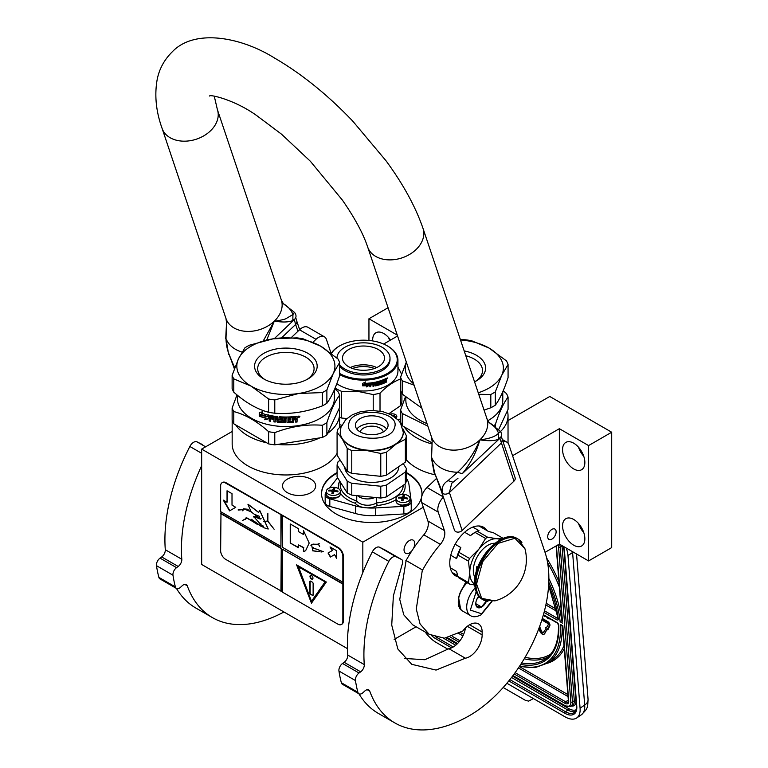 <?xml version="1.0" encoding="UTF-8"?>
<svg xmlns="http://www.w3.org/2000/svg" width="768" height="768" viewBox="0 0 768 768"><rect width="100%" height="100%" fill="white"/><g stroke="black" fill="none" stroke-linecap="round" stroke-linejoin="round"><path stroke-width="1.15" d="M327.581 433.373A53.712 31.008 -0 0 0 339.59 413.827A53.712 31.008 -0 0 0 338.918 408.941M337.085 453.312A53.712 31.008 180 0 1 323.866 465.878A53.712 31.008 180 0 1 265.325 472.608A53.712 31.008 180 0 1 232.166 443.952L232.166 420.326M500.496 431.578A53.712 31.008 -0 0 0 508.032 415.728A53.712 31.008 -0 0 0 507.36 410.842M404.15 426.806A53.712 31.008 -0 0 0 431.894 443.914M551.914 529.382A5.952 3.437 -60 0 1 554.899 529.085A5.952 3.437 -60 0 1 555.811 533.856A5.952 3.437 -60 0 1 551.914 539.107A5.952 3.437 -60 0 1 548.938 539.405A5.952 3.437 -60 0 1 548.026 534.634A5.952 3.437 -60 0 1 551.914 529.382M508.032 420.566L549.773 396.47L611.702 432.23L588.576 445.574L559.354 428.698L559.354 544.061L545.03 552.336M559.354 428.698L512.563 455.712M434.822 474.758A53.712 31.008 180 0 1 406.224 459.667M310.819 492.672A16.579 9.571 -0 0 0 315.667 485.904A16.579 9.571 -0 0 0 305.434 477.062A16.579 9.571 -0 0 0 287.366 479.136A16.579 9.571 -0 0 0 282.509 485.904A16.579 9.571 -0 0 0 292.742 494.746A16.579 9.571 -0 0 0 310.819 492.672M400.57 418.694A50.208 28.992 180 0 1 398.995 419.645A50.208 28.992 180 0 1 398.256 420.067M341.731 425.27A50.208 28.992 180 0 1 339.59 424.637M406.416 472.56A50.208 28.992 180 0 1 421.958 493.536A50.208 28.992 180 0 1 407.261 514.032A50.208 28.992 180 0 1 352.541 520.31A50.208 28.992 180 0 1 321.542 493.536A50.208 28.992 180 0 1 336.25 473.03A50.208 28.992 180 0 1 337.085 472.56M423.283 507.254L362.832 542.16L201.658 449.107L232.166 431.491M397.277 335.126L368.947 318.768L388.07 307.728M383.635 344.035L397.565 336M611.702 432.23L611.702 547.594L588.576 560.938L559.354 544.061M416.102 626.774L394.138 639.446M347.443 648.634L201.658 564.47L201.658 449.107M562.57 525.898A15.763 9.101 -120 0 0 569.453 541.766A15.763 9.101 -120 0 0 581.597 545.99A15.763 9.101 -120 0 0 584.861 538.771A15.763 9.101 -120 0 0 577.978 522.912A15.763 9.101 -120 0 0 565.834 518.688A15.763 9.101 -120 0 0 562.57 525.898M562.57 449.626A15.763 9.101 -120 0 0 569.453 465.494A15.763 9.101 -120 0 0 581.597 469.718A15.763 9.101 -120 0 0 584.861 462.499A15.763 9.101 -120 0 0 577.978 446.63A15.763 9.101 -120 0 0 565.834 442.406A15.763 9.101 -120 0 0 562.57 449.626M588.576 445.574L588.576 560.938M321.542 493.814A50.208 28.992 180 0 1 336.25 473.606A50.208 28.992 180 0 1 337.085 473.126M406.416 473.126A50.208 28.992 180 0 1 421.958 493.814M412.003 550.656A7.594 4.378 -60 0 1 409.402 552.931A7.594 4.378 -60 0 1 405.61 553.306A7.594 4.378 -60 0 1 404.448 547.229A7.594 4.378 -60 0 1 409.402 540.538A7.594 4.378 -60 0 1 413.194 540.163A7.594 4.378 -60 0 1 413.443 548.477M362.832 542.16L362.832 572.554M368.947 318.768L368.947 340.445M390.538 340.051A15.763 9.101 -120 0 0 375.926 332.765A15.763 9.101 -120 0 0 372.662 339.984A15.763 9.101 -120 0 0 372.691 340.925M235.709 424.906A53.712 31.008 -0 0 0 266.688 442.79M277.411 444.451A53.712 31.008 -0 0 0 319.738 437.904M583.776 532.598A15.763 9.101 60 0 1 578.515 523.498M583.776 456.326A15.763 9.101 60 0 1 578.515 447.226M395.962 417.926A4.435 2.563 -0 0 0 395.654 414.662A4.435 2.563 -0 0 0 390.048 414.23M389.789 340.483A15.763 9.101 60 0 1 388.608 337.574M395.626 417.648A3.274 1.891 -0 0 0 395.664 417.35A3.274 1.891 -0 0 0 392.4 415.469M572.515 551.664A23.357 12.259 55.8 0 1 572.592 552.47L567.994 555.6L580.08 708.182A23.357 12.259 -124.2 0 1 576.682 717.974L581.28 714.854A23.357 12.259 55.8 0 0 584.688 705.062L580.08 708.182M567.994 555.6A23.357 12.259 -124.2 0 0 566.227 548.035M425.222 632.035A23.357 12.259 -124.2 0 0 436.195 642.451L447.974 649.248M576.682 717.974A23.357 12.259 -124.2 0 1 565.008 716.813L506.88 683.261M503.194 687.514L525.638 700.474L528.72 701.098L533.386 698.563M562.042 625.277L560.342 624.461L562.819 625.718L568.714 701.146A5.837 3.062 55.8 0 1 564.941 703.306L514.157 673.978M548.794 582.163A94.003 49.334 -124.2 0 1 560.122 621.734L562.022 620.506M562.454 621.178L556.397 545.77M539.242 627.494L540.182 627.139L539.568 626.611M543.187 632.659A1.632 0.854 -124.2 0 1 541.613 631.286L539.798 627.398M544.147 634.099A3.312 1.738 -124.2 0 0 544.426 633.965A3.312 1.738 -124.2 0 0 544.685 633.696L546.845 629.549M547.853 629.837L549.754 625.862A2.822 1.478 -124.2 0 0 549.59 623.664A2.822 1.478 -124.2 0 0 547.766 621.562L543.312 618.989L542.813 619.325L542.918 620.63L547.373 623.203A1.142 0.605 55.8 0 1 548.112 624.058A1.142 0.605 55.8 0 1 548.179 624.941L546.23 627.965L545.693 627.341L546.259 629.376L547.853 629.837L547.306 629.213L549.264 626.198A2.822 1.478 -124.2 0 0 549.091 624A2.822 1.478 -124.2 0 0 547.277 621.898L542.813 619.325M546.566 627.446L545.693 627.341M542.89 619.267L542.333 618.394M546.528 616.8L547.373 618.019L549.11 619.018L549.59 618.566M543.907 615.283L544.704 616.474L545.213 616.042M546.058 628.646L543.12 632.774A1.632 0.854 55.8 0 1 542.986 632.918A1.632 0.854 55.8 0 1 541.114 631.622L539.222 627.552M547.142 629.894L546.653 630.23L545.568 628.982M538.771 628.752L540.144 631.69A3.312 1.738 -124.2 0 0 543.926 634.301A3.312 1.738 -124.2 0 0 544.195 634.022L546.653 630.23M547.805 628.877L547.306 629.213M542.832 619.594L542.102 619.142M541.814 620.045L542.525 619.805M549.11 619.018L549.053 618.259M544.704 616.474L544.8 615.802M548.621 618.01L546.989 617.069M467.002 582.624A17.75 10.243 120 0 0 464.342 585.562M462.48 588.221A17.75 10.243 120 0 0 458.477 598.838M467.146 582.701A18.682 10.79 120 0 0 458.285 602.227L458.285 601.555A17.75 10.243 120 0 0 458.285 601.834M458.285 602.227A18.682 10.79 120 0 0 462.154 610.781L470.573 615.638C472.934 617.338 476.438 617.069 481.085 614.832L492.01 601.45M476.17 591.725L470.352 610.099L481.565 613.757L491.501 601.507M478.714 596.256A8.17 4.723 120 0 0 475.786 603.744A8.17 4.723 120 0 0 481.565 607.085A8.17 4.723 120 0 0 486.451 601.152M475.805 603.264L476.554 606.538L481.507 606.979L486.461 600.816M481.507 606.979L475.843 603.715M478.33 596.765A7.008 4.042 120 0 1 476.784 599.424L479.04 596.63M465.84 581.952L461.894 589.651M458.707 598.147L460.704 609.629M466.339 582.24L463.843 586.579M458.294 601.488L461.146 609.888M414.086 385.181L402.221 380.774L402.221 394.07L421.776 408.067M475.296 381.466A28.195 16.282 180 0 0 482.515 370.589A28.195 16.282 180 0 0 474.259 359.078A28.195 16.282 -0 0 0 465.782 355.718M464.17 350.909A31.296 18.067 180 0 1 476.448 355.286A31.296 18.067 180 0 1 476.448 380.832A31.296 18.067 180 0 1 474.557 381.84M432 442.886L402.221 425.702L402.221 413.472L427.853 426.154M503.194 390.778L506.419 393.542A54.883 31.69 180 0 1 508.07 397.094L508.07 409.325L498.634 429.658M508.07 397.094C503.818 402.586 499.565 411.744 495.322 424.57L495.322 426.778M495.322 424.57A54.883 31.69 180 0 1 493.728 425.558M502.781 391.757L502.781 400.474A48.461 27.974 180 0 1 488.582 420.259A48.461 27.974 -0 0 1 487.834 420.691M405.446 396.816L400.57 409.91L400.57 422.141A54.883 31.69 -0 0 0 402.221 425.702M400.57 409.91A54.883 31.69 -0 0 0 402.221 413.472M405.859 397.162L405.859 400.474A48.461 27.974 -0 0 0 426.989 423.581M406.33 362.093L400.57 377.222L400.57 390.509A54.883 31.69 -0 0 0 402.221 394.07M460.349 339.552L465.418 339.782A54.883 31.69 180 0 1 471.581 340.733L489.005 348.038A49.046 28.31 180 0 1 501.696 375.389L495.322 391.882L495.322 405.168A54.883 31.69 180 0 1 493.133 406.512A54.883 31.69 -0 0 1 490.81 407.77L484.061 410.112M460.493 339.974A49.046 28.31 180 0 1 489.005 348.038L506.419 360.845A54.883 31.69 180 0 1 508.07 364.406L508.07 377.693C503.818 390.49 499.565 399.648 495.322 405.168M508.07 364.406L501.696 375.389A49.046 28.31 -0 0 1 478.234 392.784M478.742 394.301L490.81 394.483L490.81 407.77M490.81 394.483A54.883 31.69 -0 0 0 495.322 391.882M406.358 362.16A49.046 28.31 -0 0 0 413.654 383.885M400.57 377.222A54.883 31.69 -0 0 0 402.221 380.774M339.629 373.45A33.744 19.488 180 0 0 357.638 378.854A33.744 19.488 0 0 0 393.427 368.669A33.744 19.488 0 0 0 387.36 345.898A33.744 19.488 0 0 0 369.35 340.483A33.744 19.488 180 0 0 339.629 345.898L339.139 346.176A34.445 19.891 180 0 1 339.389 346.042M331.459 353.539A33.744 19.488 180 0 1 339.629 345.898M339.629 374.582A34.445 19.891 180 0 0 357.514 379.834A34.445 19.891 0 0 0 397.939 360.24A34.445 19.891 0 0 0 387.85 346.176A34.445 19.891 0 0 0 387.6 346.042M331.19 353.338A34.445 19.891 180 0 1 339.139 346.176M397.939 360.24L397.939 371.117A34.445 19.891 0 0 1 357.514 390.701A34.445 19.891 180 0 1 336.816 383.693M384.346 381.302L384.346 381.091A33.984 19.622 0 0 0 385.046 380.774L385.344 380.976A34.445 19.891 0 0 1 384.634 381.302L384.048 382.867A33.984 19.622 0 0 1 381.014 384.048L380.707 383.866M336.067 389.981L335.414 387.274M346.8 418.55L341.606 418.022L341.606 391.344A38.534 22.243 180 0 1 336.067 388.666M341.606 418.022A38.534 22.243 180 0 1 339.59 417.168M341.606 391.344L357.408 391.306L373.219 394.57A38.534 22.243 0 0 0 380.016 393.139C386.89 386.227 393.773 381.485 400.646 378.941M373.219 410.4L373.219 394.57M380.016 411.091L380.016 393.139M400.646 390.72L400.646 405.619L388.896 413.702M400.646 405.619A38.534 22.243 0 0 0 401.904 401.51L401.904 393.494M401.606 374.198L397.939 367.027M366.662 386.659L369.245 385.238L369.245 383.203M363.005 385.565A33.984 19.622 0 0 0 367.507 385.43L366.701 386.928L369.245 385.238M367.555 385.69A34.445 19.891 0 0 1 362.794 385.834L363.677 384.672A34.445 19.891 0 0 0 368.4 384.47L369.331 383.088L369.331 385.507M362.611 385.555L363.571 384.269L362.592 385.824L362.611 383.376L365.338 382.147L364.445 383.366L365.309 381.878M363.571 384.269A33.984 19.622 0 0 0 368.246 384.077L369.062 382.838M363.571 384.538A34.445 19.891 0 0 0 368.314 384.346L368.246 384.077M362.592 385.824L362.592 383.386M364.445 383.366A34.445 19.891 0 0 0 369.139 383.107L368.314 384.346M381.485 382.243L381.734 383.29L381.485 382.243A33.984 19.622 0 0 0 382.829 381.734L382.829 381.35M381.734 382.474A34.445 19.891 0 0 0 383.098 381.955L382.829 381.734M383.098 381.955L383.098 381.245A34.445 19.891 0 0 1 381.734 381.763L381.485 381.542A33.984 19.622 0 0 0 381.734 381.446M383.184 380.179A33.984 19.622 0 0 1 381.61 380.794L381.859 381.014A34.445 19.891 0 0 0 383.453 380.4L383.184 379.805M376.531 384.01A34.445 19.891 0 0 0 377.99 383.645L377.789 383.395A33.984 19.622 0 0 1 376.349 383.76L376.531 381.898A34.445 19.891 0 0 0 383.453 379.69L383.453 380.4M375.744 385.123L375.744 385.123A34.445 19.891 0 0 0 377.99 384.576L377.99 383.645M369.859 386.515A33.984 19.622 0 0 0 370.627 386.419L370.723 386.688A34.445 19.891 0 0 1 369.859 386.784L370.224 382.992A34.445 19.891 0 0 0 375.274 382.176L375.619 385.037L375.456 382.176M370.723 386.688L370.627 384.787A33.984 19.622 0 0 0 372.557 384.509L372.557 384.086M370.627 386.419L370.627 384.787M370.723 385.046A34.445 19.891 0 0 0 372.682 384.768L372.557 384.509M372.682 384.768L372.682 384.067A34.445 19.891 0 0 1 370.723 384.346L370.762 383.357A33.984 19.622 0 0 0 372.893 383.04L373.018 383.299A34.445 19.891 0 0 1 370.858 383.616L370.627 383.491M370.723 384.346L370.723 383.75M373.018 386.074A33.984 19.622 0 0 0 373.709 385.949L373.853 386.208A34.445 19.891 0 0 1 373.018 386.352L373.018 383.299M373.853 384.566L373.709 384.317A33.984 19.622 0 0 0 374.784 384.106L374.938 384.365A34.445 19.891 0 0 1 373.853 384.566L373.853 386.208M373.709 385.949L373.709 384.317M375.274 385.93A34.445 19.891 0 0 0 378.595 385.114L378.71 384.49L378.384 384.874A33.984 19.622 0 0 1 375.12 385.68L374.938 384.365M376.963 382.205L377.146 382.454A34.445 19.891 0 0 0 379.411 381.83L379.19 381.59A33.984 19.622 0 0 1 376.963 382.205L376.829 382.349M379.411 384.576A33.984 19.622 0 0 0 379.949 384.403L380.179 384.643A34.445 19.891 0 0 1 379.411 384.883L379.411 381.83M380.179 381.59L379.949 381.35A33.984 19.622 0 0 0 380.707 381.11L380.938 381.341A34.445 19.891 0 0 1 380.179 381.59L380.179 384.643M379.949 384.403L379.949 381.35M381.014 384.048L380.938 381.341M381.254 384.278A34.445 19.891 0 0 0 384.326 383.078M385.642 381.13L385.642 382.474A34.445 19.891 0 0 0 386.333 382.128L386.026 380.4M386.333 382.128L386.333 379.728L385.603 380.179M381.734 383.29L381.859 383.366A34.445 19.891 0 0 0 383.923 382.55L384.048 379.45A34.445 19.891 0 0 0 386.045 378.518L386.083 378.499M386.045 378.518L386.333 379.728M387.082 378.778L387.437 377.923L386.918 378.854M387.427 377.923L386.486 378.403M377.011 383.078L377.146 383.155A34.445 19.891 0 0 0 378.595 382.771L378.71 384.49M378.595 382.771L378.922 384.73M381.859 381.014L381.734 381.763M373.853 383.27L373.987 383.136A34.445 19.891 0 0 0 374.803 382.973L374.65 382.723A33.984 19.622 0 0 1 373.843 382.877L373.853 383.866L373.709 383.021M373.853 383.866A34.445 19.891 0 0 0 374.938 383.654L374.803 382.973M384.634 379.891L384.634 380.602A34.445 19.891 0 0 0 385.642 380.131L385.229 379.277A33.984 19.622 0 0 1 384.346 379.68L384.634 379.891A34.445 19.891 0 0 0 385.526 379.478L385.229 379.277M384.346 380.39L384.346 379.68M381.485 381.542L381.61 380.794M384.346 381.091L384.048 382.867M386.026 379.526L386.026 378.528M352.493 368.486A19.776 11.414 180 0 1 374.496 368.486M350.218 367.555A21.014 12.134 180 0 1 376.771 367.555M342.797 356.035A21.014 12.134 180 0 1 365.328 346.061A21.014 12.134 180 0 1 384.509 358.147A21.014 12.134 180 0 1 384.192 360.25A21.014 12.134 0 0 1 361.661 370.234A21.014 12.134 0 0 1 342.48 358.147A21.014 12.134 0 0 1 342.797 356.035M339.629 366.326A26.506 15.302 0 0 0 367.133 374.832A26.506 15.302 0 0 0 389.597 362.333A26.506 15.302 180 0 0 390 359.674L390 358.147A26.506 15.302 180 0 1 389.597 360.806A26.506 15.302 0 0 1 367.133 373.306A26.506 15.302 0 0 1 339.629 364.8M390 358.147A26.506 15.302 180 0 0 365.808 342.902A26.506 15.302 180 0 0 337.392 355.488A26.506 15.302 0 0 0 336.989 358.08M326.342 492.038L325.901 492.595A8.17 4.723 0 0 0 325.296 493.728A8.17 4.723 0 0 0 325.171 494.544A8.17 4.723 0 0 0 329.818 498.806L355.613 505.939A37.363 21.571 0 0 0 365.261 507.725A37.363 21.571 0 0 0 375.389 507.946L403.853 506.342A8.17 4.723 0 0 0 411.235 501.648A8.17 4.723 0 0 0 411.206 501.283L409.008 484.819A37.363 21.571 0 0 0 406.416 478.416M325.171 494.544L325.171 502.176A8.17 4.723 0 0 0 329.818 506.429L355.613 513.562A37.363 21.571 0 0 0 375.389 515.578L403.853 513.965A8.17 4.723 0 0 0 411.235 509.27L411.235 501.648M337.603 477.715L329.558 487.949M356.746 495.61L356.746 500.957L355.277 503.251A13.546 7.824 0 0 0 365.261 507.725A13.546 7.824 0 0 0 377.299 505.488L376.368 502.954L376.368 497.616M357.638 495.706A11.674 6.739 0 0 0 374.918 497.462M340.262 460.186L338.131 461.645A34.8 20.093 0 0 0 337.478 463.344A34.8 20.093 0 0 0 337.085 465.072L347.165 481.046L347.165 492.874A34.8 20.093 180 0 0 351.773 495.11L380.774 498.058A34.8 20.093 180 0 0 386.438 496.867L405.37 483.85A34.8 20.093 180 0 0 406.416 480.422L406.416 468.595L403.248 463.574M403.277 432.326A31.526 18.202 0 0 1 403.277 432.509A31.526 18.202 0 0 1 402.797 435.677A31.526 18.202 180 0 1 395.904 444.211A31.526 18.202 180 0 1 366.278 450.442A31.526 18.202 180 0 1 342.125 438.739L337.085 432.288A34.8 20.093 180 0 1 337.478 430.57A34.8 20.093 180 0 1 338.131 428.87L341.597 425.578M402.97 428.966L406.416 435.821A34.8 20.093 0 0 1 406.022 437.539A34.8 20.093 180 0 1 405.37 439.238L395.904 444.211L386.438 452.266A34.8 20.093 180 0 1 380.774 453.456L366.278 450.442L351.773 450.499A34.8 20.093 180 0 1 347.165 448.272L342.125 438.739A31.526 18.202 180 0 1 340.224 432.509A31.526 18.202 180 0 1 340.224 432.326M387.85 426.902A16.349 9.437 180 0 1 370.33 434.669A16.349 9.437 180 0 1 355.402 425.27A16.349 9.437 180 0 1 355.651 423.629A16.349 9.437 0 0 1 373.181 415.862A16.349 9.437 0 0 1 388.099 425.27A16.349 9.437 0 0 1 387.85 426.902M386.707 429.082A16.349 9.437 0 0 0 371.75 423.456A16.349 9.437 0 0 0 356.794 429.082M383.309 431.942A11.674 6.739 0 0 0 371.942 426.154A11.674 6.739 0 0 0 360.25 431.722A11.674 6.739 180 0 0 360.192 431.942M347.165 448.272L347.165 471.139L337.085 455.155L337.085 432.288M351.773 450.499L351.773 473.366A34.8 20.093 180 0 1 347.165 471.139M380.774 453.456L380.774 476.323L351.773 473.366M386.438 452.266L386.438 475.133A34.8 20.093 180 0 1 380.774 476.323M405.37 439.238L405.37 462.106L386.438 475.133M406.416 435.821L406.416 458.688A34.8 20.093 180 0 1 405.37 462.106M398.726 466.675L398.726 466.838A26.976 15.571 0 0 1 398.314 469.536A26.976 15.571 180 0 1 369.869 482.371A26.976 15.571 180 0 1 344.794 467.376M337.085 465.072L337.085 476.899L347.165 492.874M406.416 468.595A34.8 20.093 0 0 1 405.37 472.022L386.438 485.05A34.8 20.093 180 0 1 380.774 486.24L351.773 483.283A34.8 20.093 180 0 1 347.165 481.046M405.37 472.022L405.37 483.85M386.438 485.05L386.438 496.867M380.774 486.24L380.774 498.058M351.773 483.283L351.773 495.11M326.342 491.357A7.008 4.042 180 0 0 332.131 495.341A7.008 4.042 -0 0 0 340.349 491.357A7.008 4.042 -0 0 0 334.56 487.373A7.008 4.042 180 0 0 326.342 491.357L326.342 493.978A7.008 4.042 180 0 0 332.131 497.962A7.008 4.042 180 0 0 340.349 493.978C339.754 496.982 337.027 498.403 332.179 498.259C328.55 497.741 326.611 496.31 326.342 493.978M334.358 489.792L335.309 490.57A32.688 26.285 17 0 1 338.064 491.078A32.362 4.589 95.8 0 0 337.824 491.875A32.688 26.285 -163 0 0 335.069 491.366L333.715 491.914A32.688 4.637 95.8 0 0 333.226 493.738L331.843 493.603A32.688 4.637 -84.2 0 1 332.333 491.779L331.382 490.992A32.688 26.285 -163 0 0 328.627 490.944A32.362 4.589 -84.2 0 1 328.867 490.147A32.688 26.285 17 0 1 331.632 490.195L332.986 489.648A32.688 4.637 -84.2 0 1 333.466 488.285L334.848 488.429A32.688 4.637 95.8 0 0 334.358 489.792L334.339 491.405M338.035 496.982L332.256 498.134M332.333 491.779L332.352 493.517A1.171 0.672 180 0 1 332.333 493.632L332.333 491.779M334.339 490.003L333.466 489.917L333.466 488.285M328.867 490.944L328.867 490.147M333.466 489.917L332.986 491.51A1.171 0.672 180 0 1 332.352 491.99M396.058 498.451A7.008 4.042 180 0 0 401.846 502.435A7.008 4.042 -0 0 0 410.064 498.451A7.008 4.042 -0 0 0 404.275 494.467A7.008 4.042 180 0 0 396.058 498.451L396.058 501.072A7.008 4.042 180 0 0 401.846 505.056A7.008 4.042 180 0 0 410.064 501.072C409.469 504.077 406.742 505.507 401.894 505.354C398.266 504.835 396.317 503.414 396.058 501.072M403.872 495.446L404.563 495.523A32.688 4.637 95.8 0 0 404.074 496.886L404.054 498.499L404.074 497.107L403.181 497.011L403.181 495.389L403.872 495.446M404.074 496.886L405.024 497.664A32.688 26.285 17 0 1 407.779 498.182A32.362 4.589 95.8 0 0 407.539 498.979A32.688 26.285 -163 0 0 404.774 498.461L403.421 499.008A32.688 4.637 95.8 0 0 402.941 500.832L401.558 500.698A32.688 4.637 -84.2 0 1 402.048 498.874L402.067 500.611A1.171 0.672 180 0 1 402.048 500.726L402.048 498.874L401.098 498.086A32.688 26.285 -163 0 0 398.342 498.038A32.362 4.589 -84.2 0 1 398.582 497.242A32.688 26.285 17 0 1 401.338 497.29L402.691 496.752A32.688 4.637 -84.2 0 1 403.181 495.389M407.75 504.077L401.962 505.229M398.582 498.038L398.582 497.242M403.181 497.011L402.691 498.605A1.171 0.672 180 0 1 402.067 499.094M233.779 392.16A54.883 31.69 -0 0 1 232.128 388.608L232.128 375.312L238.502 358.829A49.046 28.31 -0 0 1 251.203 346.128A49.046 28.31 -0 0 1 273.187 338.803L249.389 345.235A54.883 31.69 0 0 0 247.075 346.502A54.883 31.69 0 0 0 244.886 347.837L238.502 358.829A49.046 28.31 -0 0 0 251.203 386.179L233.779 378.874L233.779 392.16C245.395 402.499 257.011 409.2 268.618 412.272A54.883 31.69 -0 0 0 274.781 413.222L274.781 399.936L298.57 393.504A49.046 28.31 -0 0 0 333.254 373.478L326.88 389.971L326.88 403.258A54.883 31.69 180 0 1 324.691 404.602A54.883 31.69 -0 0 1 322.368 405.869C306.499 411.955 290.64 414.403 274.781 413.222M322.368 405.869L322.368 392.573L298.57 393.504A49.046 28.31 -0 0 1 251.203 386.179L268.618 398.986L268.618 412.272M306.854 379.565A28.195 16.282 180 0 0 314.074 368.688A28.195 16.282 180 0 0 305.818 357.168A28.195 16.282 -0 0 0 275.088 353.645A28.195 16.282 -0 0 0 257.683 368.688A28.195 16.282 -0 0 0 264.902 379.565M308.006 353.376A31.296 18.067 180 0 1 308.006 378.931A31.296 18.067 180 0 1 263.75 378.931L263.75 378.931A31.296 18.067 180 0 1 263.75 353.376A31.296 18.067 180 0 1 308.006 353.376M268.618 443.904L233.779 423.792L233.779 411.562C245.395 414.595 257.011 421.306 268.618 431.674L268.618 443.904A54.883 31.69 -0 0 0 274.781 444.854L322.368 437.491L322.368 425.27C306.509 424.051 290.64 426.509 274.781 432.634L274.781 444.854M334.752 388.877L337.978 391.632A54.883 31.69 180 0 1 339.629 395.194L339.629 407.414L326.88 434.89A54.883 31.69 180 0 1 322.368 437.491M339.629 395.194C335.376 400.675 331.123 409.834 326.88 422.659L326.88 434.89M326.88 422.659A54.883 31.69 180 0 1 324.691 424.003A54.883 31.69 0 0 1 322.368 425.27M334.339 389.846L334.339 398.573A48.461 27.974 180 0 1 320.15 418.358A48.461 27.974 -0 0 1 267.331 424.416A48.461 27.974 -0 0 1 237.418 398.573L237.418 395.251M237.005 394.915L232.128 408.01L232.128 420.23A54.883 31.69 -0 0 0 233.779 423.792M232.128 408.01A54.883 31.69 -0 0 0 233.779 411.562M268.618 431.674A54.883 31.69 -0 0 0 274.781 432.634M268.598 418.57L264.922 419.51L266.102 418.032A47.99 27.706 180 0 1 259.738 416.016L260.87 414.662M266.102 418.032L264.72 419.75L268.426 418.829L268.426 415.133L267.101 416.803A48.461 27.974 180 0 1 260.63 414.893L259.738 416.016M259.488 416.246A48.461 27.974 180 0 0 265.91 418.272L265.402 418.906M259.478 412.397L259.478 415.843M267.149 416.323A47.99 27.706 180 0 1 260.746 414.413L259.229 416.15L259.229 412.435L262.848 411.821L261.648 413.27A48.461 27.974 180 0 0 268.157 415.075L268.33 414.826M266.966 416.563A48.461 27.974 180 0 1 260.496 414.643M297.12 418.31L296.256 419.098L297.12 418.31L297.024 416.467L297.014 418.051M297.014 419.338L296.256 419.098L297.12 419.645L297.014 421.709A47.99 27.706 180 0 1 295.728 421.872M297.014 419.386L297.014 421.709M297.12 421.968A48.461 27.974 180 0 1 295.728 422.15L295.152 419.722A48.461 27.974 180 0 1 293.77 419.866L293.126 422.15A47.99 27.706 180 0 1 287.53 422.448L286.973 422.006M295.728 420.106L295.066 419.453A47.99 27.706 180 0 1 293.693 419.597M295.642 419.837L295.066 419.453L295.651 419.885M293.77 419.866L293.194 422.41A48.461 27.974 180 0 1 287.539 422.717L286.982 422.275L287.53 422.448M286.973 417.811L286.973 417.811A47.99 27.706 180 0 1 285.638 417.821L285.638 422.736A48.461 27.974 180 0 1 284.314 422.717L284.323 422.448A47.99 27.706 180 0 0 285.638 422.467M285.638 418.09A48.461 27.974 180 0 0 286.982 418.08L286.982 422.275M280.541 417.648L280.493 417.917A48.461 27.974 180 0 0 284.314 418.07L284.323 417.802A47.99 27.706 180 0 1 280.541 417.648L280.339 417.965M283.488 421.978L282.912 422.678L283.469 422.246L282.912 419.107A48.461 27.974 180 0 1 280.493 418.992L280.493 417.917M282.941 422.41A47.99 27.706 180 0 1 277.546 422.045L276.922 421.805L277.008 419.491L277.008 421.536M282.912 422.678A48.461 27.974 180 0 1 277.469 422.314L277.546 422.045M277.008 419.491A47.99 27.706 180 0 1 275.318 419.29L275.213 422.045A48.461 27.974 180 0 1 273.936 421.872L274.051 416.966A47.99 27.706 180 0 1 270.816 416.419L270.461 417.706A48.461 27.974 180 0 0 273.418 418.224L273.418 419.299A48.461 27.974 180 0 1 270.461 418.781L270.614 418.531A47.99 27.706 180 0 0 273.418 419.021M276.922 419.76A48.461 27.974 180 0 1 275.213 419.549M273.936 421.872L274.051 416.966M273.936 417.226A48.461 27.974 180 0 1 270.672 416.678L270.461 416.813M270.461 418.781L270.461 421.286A48.461 27.974 180 0 1 269.203 421.027L269.885 415.162M269.366 415.507L269.203 421.027M281.894 421.565L281.894 421.565A48.461 27.974 180 0 1 278.218 421.306L277.469 416.592A48.461 27.974 180 0 1 269.731 415.411M281.933 419.875L282.106 421.402L281.933 419.875A47.99 27.706 180 0 1 279.552 419.722L278.938 419.501L279.485 416.774L278.986 417.005M281.894 420.144A48.461 27.974 180 0 1 279.485 419.99L279.552 419.722M279.005 416.966L279.005 419.232M291.494 416.822L291.552 417.898L291.552 416.822A48.461 27.974 180 0 1 279.485 416.774M291.494 417.629A47.99 27.706 180 0 1 288.586 417.773L288.374 418.858A47.99 27.706 180 0 1 288.374 418.858L288.394 419.126A48.461 27.974 180 0 0 290.89 419.011L290.842 419.818A47.99 27.706 180 0 1 288.374 419.933L288.586 421.344M291.552 417.898A48.461 27.974 180 0 1 288.614 418.042L288.586 417.773M290.89 420.086A48.461 27.974 180 0 1 288.394 420.202L288.374 419.933M296.544 416.333L297.12 416.698L296.544 416.333A48.461 27.974 180 0 1 292.656 416.736L292.435 421.402A48.461 27.974 180 0 1 288.614 421.613L288.394 420.202M276.71 417.581L276.71 417.581A48.461 27.974 180 0 1 275.424 417.427L275.318 417.437M276.797 417.322A47.99 27.706 180 0 1 275.52 417.168M275.424 417.427L275.213 418.474A48.461 27.974 180 0 0 276.922 418.685L277.008 418.416A47.99 27.706 180 0 1 276.922 418.406M276.922 417.782L276.922 418.685M293.77 418.79A48.461 27.974 180 0 0 295.728 418.579L295.411 417.264A47.99 27.706 180 0 1 293.693 417.446L293.77 418.79L293.693 417.446M295.507 417.533A48.461 27.974 180 0 1 293.77 417.715M277.008 417.514L277.008 418.416M290.842 419.021L290.842 419.818M270.461 420.998A47.99 27.706 180 0 1 269.366 420.778M275.213 421.776A47.99 27.706 180 0 1 274.051 421.613M284.323 417.802L284.323 422.448M298.627 416.237L299.453 416.189L299.453 417.13L298.627 417.264L298.57 416.122M298.694 416.976L298.502 416.16M299.818 416.17L299.453 416.918M298.627 417.168L298.08 416.928M299.904 416.294L298.07 416.842L299.827 416.275M284.314 418.07L284.314 422.717M277.469 422.314L276.922 421.805M279.485 419.99L278.938 419.501M288.614 418.042L288.394 419.126M339.629 362.496A54.883 31.69 180 0 0 337.978 358.944L320.563 346.128A49.046 28.31 180 0 0 273.187 338.803L296.976 337.872A54.883 31.69 180 0 1 303.139 338.832L320.563 346.128A49.046 28.31 180 0 1 333.254 373.478L339.629 362.496L339.629 375.782C335.376 388.579 331.123 397.738 326.88 403.258M322.368 392.573A54.883 31.69 -0 0 0 326.88 389.971M232.128 375.312A54.883 31.69 -0 0 0 233.779 378.874M268.618 398.986A54.883 31.69 -0 0 0 274.781 399.936M500.045 431.05L488.995 422.458L486.931 418.656A29.194 21.235 161.4 0 1 479.894 439.872C489.341 438.739 495.552 436.522 498.538 433.219L500.323 431.357C502.157 433.805 501.955 436.176 499.738 438.451L462.24 473.712C470.246 464.179 476.131 452.899 479.894 439.872C488.496 441.13 494.669 440.918 498.422 439.238L499.747 437.818L513.984 481.123A4.675 3.398 161.4 0 0 515.117 477.725L502.358 439.757L501.226 443.146L449.405 492.518L451.747 483.293L458.026 478.186L453.504 481.872M462.24 473.712L457.555 472.262A35.578 25.882 161.4 0 1 431.587 457.267L432.144 441.542L431.587 457.267L434.611 472.915L442.954 493.603C441.235 488.074 442.915 483.744 447.994 480.634L457.555 472.262C466.848 463.862 474.288 453.072 479.894 439.872A29.194 21.235 161.4 0 1 451.92 450.077A29.194 21.235 161.4 0 1 431.587 437.251L367.67 247.008A29.194 21.235 -18.6 0 0 388.003 259.834A29.194 21.235 -18.6 0 0 415.978 249.629A29.194 21.235 -18.6 0 0 423.014 228.413L486.931 418.656M234.73 367.958L229.008 354.211C227.155 349.488 226.147 344.266 225.994 338.563L226.541 322.838L225.984 318.547A29.194 21.235 -18.6 0 0 246.326 331.373A29.194 21.235 -18.6 0 0 274.301 321.168L263.299 340.838M447.994 480.634L453.082 482.237M434.611 472.915L441.667 492.096L442.954 493.603A4.675 3.398 -18.6 0 0 449.405 492.518L462.163 530.486A4.675 3.398 161.4 0 1 455.712 531.571A4.675 3.398 161.4 0 1 454.426 530.074L441.667 492.096M281.539 337.872L295.632 324.451L294.154 319.123L292.829 320.544C288.96 322.08 283.949 322.55 274.301 321.168A29.194 21.235 -18.6 0 0 281.328 299.952L283.392 303.763L294.451 312.346L292.944 314.525L285.965 318.672C284.88 319.478 275.424 321.216 274.301 321.168L266.736 340.022M234.403 368.842L229.008 354.211M294.403 312.298L294.73 312.662C296.611 315.389 296.419 317.75 294.144 319.757L274.31 338.64M462.163 530.486L513.984 481.123M404.352 658.445L424.867 659.731L448.829 648.682L465.35 658.214L436.042 670.08L411.725 664.31L397.814 648.95L391.728 625.075L393.389 595.776L402.25 564.144A5.021 2.899 120 0 0 401.664 559.574A5.021 2.899 120 0 0 401.578 559.526L396.01 556.752A7.008 4.042 120 0 0 388.848 561.379A149.462 86.294 120 0 0 363.907 654.518A149.462 86.294 120 0 0 364.282 664.608A5.837 3.37 -60 0 1 360.672 671.827L359.03 673.008A5.837 3.37 120 0 0 355.459 680.554A163.478 94.387 120 0 0 357.878 692.275A5.837 3.37 120 0 0 358.944 693.802A149.462 86.294 120 0 0 378.346 713.405L394.867 722.938A149.462 86.294 120 0 0 469.594 715.536A112.099 64.723 120 0 0 544.982 552.202L508.896 444.787A11.674 6.739 120 0 0 506.88 442.157A11.674 6.739 120 0 0 503.059 441.859M388.848 561.379L372.336 551.846A149.462 86.294 120 0 0 347.395 644.986A149.462 86.294 120 0 0 347.77 655.075L364.282 664.608M448.829 648.682A17.75 10.243 120 0 0 465.437 627.994M443.376 497.174A11.674 6.739 120 0 0 438.221 512.112L421.709 502.57L427.91 521.03A11.674 6.739 120 0 1 423.821 534.826A90.845 52.454 120 0 0 406.099 560.506L399.763 599.491L403.786 614.842L412.675 624.797L429.187 634.33L444.432 638.208L462.749 631.075A17.75 10.243 120 0 1 478.474 623.894A17.75 10.243 120 0 1 482.15 632.016L482.15 634.877A17.75 10.243 120 0 1 465.35 658.214M421.709 502.57A11.674 6.739 -60 0 1 427.008 487.498L436.368 478.589M367.21 689.712L369.763 691.181A5.837 3.37 -60 0 0 368.774 689.942A5.837 3.37 -60 0 0 364.656 691.133L363.072 692.611A5.837 3.37 120 0 1 358.944 693.802L342.432 684.269A5.837 3.37 -60 0 1 341.357 682.742A163.478 94.387 120 0 1 338.947 671.021A5.837 3.37 -60 0 1 342.518 663.475L344.16 662.294A5.837 3.37 120 0 0 347.77 655.075M372.336 551.846A7.008 4.042 -60 0 1 379.498 547.219L385.066 549.994A5.021 2.899 -60 0 1 385.152 550.042A5.021 2.899 -60 0 1 385.238 550.099M405.859 560.381L422.371 569.914L416.275 609.034L420.067 623.942L429.178 634.339M406.099 560.506L422.371 569.914M438.221 512.112L444.422 530.563A11.674 6.739 -60 0 1 440.333 544.358A90.845 52.454 120 0 0 422.611 570.038M369.763 691.181A149.462 86.294 120 0 0 394.867 722.938M487.046 530.63A28.022 16.176 120 0 0 483.61 527.28A28.022 16.176 120 0 0 462.01 534.787A28.022 16.176 120 0 0 449.779 562.992A28.022 16.176 120 0 0 455.587 575.818A28.022 16.176 120 0 0 458.16 576.835M201.658 465.686A149.462 86.294 120 0 0 181.43 549.168A149.462 86.294 120 0 0 181.805 559.258A5.837 3.37 -60 0 1 178.195 566.477L176.554 567.658A5.837 3.37 120 0 0 172.982 575.203A163.478 94.387 120 0 0 175.392 586.925A5.837 3.37 120 0 0 176.467 588.451A5.837 3.37 120 0 0 180.595 587.251L182.17 585.782A5.837 3.37 -60 0 1 186.298 584.592A5.837 3.37 -60 0 1 187.277 585.83A149.462 86.294 120 0 0 212.381 617.587A149.462 86.294 120 0 0 283.93 611.971M201.658 453.302L189.859 446.486A149.462 86.294 120 0 0 164.918 539.635A149.462 86.294 120 0 0 165.293 549.725L181.805 559.258M331.046 353.222L326.419 339.437A11.674 6.739 120 0 0 324.403 336.806A11.674 6.739 120 0 0 316.013 339.322L299.501 329.789L291.264 337.632M299.501 329.789A11.674 6.739 -60 0 1 307.891 327.264L324.403 336.806M176.477 588.451A149.462 86.294 120 0 0 195.869 608.054L212.381 617.587M176.467 588.451L159.955 578.918A5.837 3.37 -60 0 1 158.88 577.382A163.478 94.387 120 0 1 156.47 565.67A5.837 3.37 -60 0 1 160.042 558.125L161.683 556.944A5.837 3.37 120 0 0 165.293 549.725M189.859 446.486A7.008 4.042 -60 0 1 197.021 441.859L202.589 444.643A5.021 2.899 -60 0 1 202.675 444.691A5.021 2.899 -60 0 1 202.762 444.739M316.013 339.322L312.912 342.278M455.136 544.253L460.838 547.546L459.005 552.384L469.526 558.451A28.838 16.656 120 0 0 468.47 561.168L469.757 572.602L468.47 582.586A28.838 16.656 120 0 0 469.526 584.083L474.778 585.034M464.63 532.262L470.429 535.613L475.066 532.406L485.587 538.474L478.848 549.206L469.526 558.451M472.829 527.107L479.002 530.669L477.168 531.187L487.69 537.264L497.011 538.723A25.69 14.832 120 0 0 478.848 549.206A25.69 14.832 120 0 0 469.757 572.602M502.166 538.838L497.011 538.723A25.69 14.832 120 0 1 500.41 539.683M478.992 525.974L488.592 531.523L493.229 532.627L503.232 538.397M450.269 567.763L456.547 571.392L457.958 576.509A28.838 16.656 120 0 0 459.005 578.006L469.526 584.083M452.15 572.467L457.69 575.664M457.958 576.509L468.47 582.586M450.778 555.264L456.547 558.595L457.958 555.091L468.47 561.168M456.547 558.595A26.861 15.504 -60 0 1 460.838 547.546M457.958 555.091A28.838 16.656 -60 0 1 459.005 552.384M485.587 538.474A28.838 16.656 -60 0 1 487.69 537.264M475.066 532.406A28.838 16.656 -60 0 1 476.122 531.763A28.838 16.656 -60 0 1 477.168 531.187M470.429 535.613A26.861 15.504 -60 0 1 474.72 532.579L476.122 531.763M469.757 572.64A25.69 14.832 120 0 0 474.73 584.17M494.909 543.274A20.669 11.933 -60 0 0 473.309 570.566A20.669 11.933 120 0 0 475.085 577.603M487.91 601.373A35.03 20.227 -60 0 1 483.168 599.837L494.909 600.874L481.661 598.378L476.544 583.987L482.669 561.686L498 543.408L514.896 538.253L524.966 548.813L518.198 539.155A35.03 20.227 -60 0 1 521.904 542.496M477.792 567.235L476.784 566.65A19.267 11.126 120 0 0 476.285 571.142A19.267 11.126 120 0 0 476.294 571.824M474.547 576.643A19.267 11.126 120 0 0 474.826 576.816L475.171 577.018M493.805 543.283A19.267 11.126 -60 0 1 494.093 543.446L494.438 543.648M476.784 566.65L476.784 570.182M477.744 567.379A2.333 1.344 -120 0 0 477.264 567.485A2.333 1.344 -120 0 0 476.784 568.56A2.333 1.344 -120 0 0 476.976 569.568M477.437 567.418A2.333 1.344 -120 0 0 477.178 568.954M341.645 624.336A7.008 4.042 -120 0 0 341.894 624.211A7.008 4.042 -120 0 0 343.344 621.005L343.344 556.176A7.008 4.042 -120 0 0 338.39 547.594L226.099 482.755A7.008 4.042 -120 0 0 222.595 482.41A7.008 4.042 -120 0 0 222.355 482.573M342.854 584.112L282.576 549.312L282.576 592.214L337.901 624.154A7.008 4.042 -120 0 0 341.405 624.499A7.008 4.042 -120 0 0 342.854 621.293L342.854 556.454A7.008 4.042 -120 0 0 337.901 547.882L281.251 514.79L280.925 546.451L220.646 511.651L220.646 485.904A7.008 4.042 -120 0 1 222.096 482.698L222.595 482.41M220.982 511.843L220.646 550.742A7.008 4.042 -120 0 0 225.6 559.315L282.576 591.83M281.251 514.79L225.6 483.043A7.008 4.042 -120 0 0 222.096 482.698M336.643 558.374L336.643 550.752L330.038 546.941L332.17 550.637L328.042 553.018L330.384 557.059L334.512 554.678L336.643 558.374M305.654 550.637L309.187 543.053L303.446 530.534L303.446 534.451L298.493 531.59L298.493 528.73L290.237 523.958L290.237 543.024L298.493 547.795L298.493 544.934L303.446 547.795L303.446 551.702L305.184 550.925M305.328 550.838L303.446 551.702M323.27 551.664L312.499 547.642L312.845 550.838L311.549 544.589L318.451 544.301L319.661 546.614L318.586 544.301L319.181 543.456L318.432 544.166L311.462 544.464L312.922 550.963L312.576 547.776L323.27 551.664M313.008 550.848L318.998 551.693L313.008 550.848M282.576 515.942L282.576 547.402L342.854 582.202M282.576 549.312L343.181 583.92M311.472 603.178L326.342 582.029L296.611 564.874L311.472 603.178M220.982 513.36L281.251 548.16L281.251 591.072M280.925 591.254L281.251 548.16M220.646 513.552L280.925 548.352M223.306 500.122L229.526 510.893L235.747 507.302L232.013 505.142L232.013 493.651L227.04 490.781L227.04 502.272L223.306 500.122M258.019 524.803L246.269 517.546L263.558 527.462M261.907 525.523L263.232 526.003L261.715 525.35L261.6 526.512L251.482 519.322L256.829 523.958L246.134 517.613M259.066 516.288L259.238 518.755L253.824 516.317L253.488 516.95M259.421 523.478L261.13 524.035M251.126 511.622L243.792 508.675L242.938 509.539L238.09 509.923L242.851 509.712L242.717 510.816L243.907 508.877L251.155 511.843M255.053 514.57L258.24 515.837M268.253 528.979L259.795 510.547M258.71 512.41L248.15 504.298M245.213 519.456L246.701 518.179L242.314 520.56L246.912 518.314M245.088 519.254L242.314 520.56M263.606 521.453L267.773 521.251L274.118 529.229L267.859 521.136L267.859 513.264L267.686 521.04L263.606 521.453M280.925 514.982L280.925 546.451M334.512 554.678L336.643 557.616M328.042 553.018L330.71 556.877M332.17 550.637L328.378 552.826M330.701 547.315L332.506 550.445M290.237 543.024L298.493 547.411M290.573 524.15L290.573 542.842M303.446 534.451L303.782 531.014M303.446 547.795L303.782 551.51M298.493 544.934L303.782 547.603M311.549 544.416L310.886 545.299M312.672 547.728L313.67 547.642M319.171 551.568L319.92 551.626M321.014 552.019L323.251 551.645M318.432 544.166L319.085 543.398M318.451 544.301L313.152 544.186M311.635 544.541L313.315 544.09M313.171 550.762L318.845 551.558M297.139 565.171L311.741 602.803M223.968 500.506L229.853 510.701M227.04 502.272L227.366 490.973M258.144 524.726L256.829 523.958M259.421 525.485L263.587 527.366M260.822 518.976L253.93 516.518L256.07 516.662M258.922 518.611L260.88 518.928M243.83 508.646L242.755 510.624M243.907 508.877L248.208 509.299M261.101 518.534L259.392 518.813L259.277 516.422M263.472 526.358L261.782 526.589L261.83 525.552L263.376 526.291M261.782 525.322L261.658 526.214M259.2 516.211L259.373 518.678M238.349 510.058L242.986 509.635M263.222 527.549L268.166 529.027L259.709 510.586L258.624 512.477L247.939 504.259L251.165 511.91L260.726 519.034L253.747 516.624L263.405 527.443M263.664 521.674L267.859 521.088M298.378 566.458L325.238 581.971L311.472 601.267L298.378 566.458M298.042 566.65L325.238 581.971M324.912 582.163L311.472 601.267M312.96 578.141A2.102 1.21 -120 0 0 312.048 576.029A2.102 1.21 -120 0 0 310.426 575.462A2.102 1.21 -120 0 0 309.994 576.422A2.102 1.21 -120 0 0 310.906 578.544A2.102 1.21 -120 0 0 312.528 579.101A2.102 1.21 -120 0 0 312.96 578.141M312.298 595.478A1.171 0.672 -120 0 0 312.883 595.536A1.171 0.672 -120 0 0 313.123 594.998L313.123 583.555A1.171 0.672 -120 0 0 312.298 582.125L310.646 581.174A1.171 0.672 -120 0 0 310.07 581.117A1.171 0.672 -120 0 0 309.821 581.654L309.821 593.088A1.171 0.672 -120 0 0 310.646 594.518L312.634 595.286A1.171 0.672 -120 0 0 313.027 595.402M310.598 575.395A2.102 1.21 -120 0 0 310.32 576.24A2.102 1.21 -120 0 0 311.126 578.237A2.102 1.21 -120 0 0 312.682 578.986M310.253 581.059A1.171 0.672 -120 0 0 310.157 581.462L310.157 592.906A1.171 0.672 -120 0 0 310.982 594.336L312.634 595.286M573.178 552.048A11.674 7.306 175.5 0 1 572.592 552.47L584.688 705.062A11.674 7.306 175.5 0 0 588.067 699.37L576.547 553.997M563.443 546.422A18.682 9.802 55.8 0 1 564.518 551.51L576.778 706.282A18.682 9.802 55.8 0 1 564.72 713.184L508.81 680.909M451.565 647.856L435.907 638.813A18.682 9.802 55.8 0 1 431.376 635.386M564.518 551.51A1.171 0.73 175.5 0 1 564.173 551.05L563.165 546.269M576.778 706.282A1.171 0.73 175.5 0 1 576.432 705.811L564.173 551.05M576.432 705.811C576.614 708.787 575.875 711.043 574.224 712.589A17.52 9.197 55.8 0 1 565.469 711.715L509.856 679.613M564.72 713.184A1.171 0.672 -60 0 1 565.469 711.715L567.936 710.045L511.526 677.472M453.293 646.954L436.656 637.354A17.52 9.197 55.8 0 1 435.475 636.605M435.907 638.813A1.171 0.672 -60 0 1 436.656 637.354L437.126 637.037M575.251 711.581A17.52 9.197 55.8 0 1 567.936 710.045A1.171 0.672 -60 0 0 568.685 708.576L512.534 676.157M455.702 645.245L443.549 638.227M576.106 709.805A16.349 8.582 55.8 0 1 568.685 708.576M456.998 644.093L446.515 638.045M571.373 706.061A11.674 6.125 -124.2 0 0 575.933 700.627L563.952 549.322M575.933 700.627A1.171 0.73 -4.5 0 0 574.291 700.714L562.022 545.942A10.512 5.52 -124.2 0 0 561.994 545.587M562.339 545.789A1.171 0.73 -4.5 0 0 562.022 545.942L560.218 547.171L572.477 701.942L574.291 700.714A10.512 5.52 -124.2 0 1 572.755 705.12L570.95 706.349A10.512 5.52 55.8 0 0 572.477 701.942A1.171 0.73 175.5 0 1 570.826 702.019A9.341 4.906 55.8 0 1 564.797 705.475L512.986 675.562M559.574 544.195A10.512 5.52 55.8 0 1 560.218 547.171A1.171 0.73 175.5 0 1 558.566 547.248L570.826 702.019M512.822 675.773L565.037 705.926A1.171 0.672 -60 0 1 564.797 705.475M457.555 643.555L447.706 637.872M558.058 544.81A9.341 4.906 55.8 0 1 558.566 547.248M450.518 637.238L458.899 642.077M519.648 666.086A94.003 49.334 -124.2 0 0 560.342 624.461M560.122 621.734L562.531 623.126M543.427 614.698L556.982 622.522A2.333 1.229 55.8 0 1 558.787 625.373A91.661 48.106 55.8 0 1 520.733 664.426M548.659 584.986A91.661 48.106 55.8 0 1 558.269 618.845A2.333 1.229 55.8 0 1 556.771 619.795L544.042 612.451M452.64 636.566L459.936 640.771M568.714 701.146A1.171 0.73 175.5 0 1 568.368 700.675L562.454 625.997L561.101 625.21M568.368 700.675L568.032 702.067A4.675 2.448 55.8 0 1 565.69 701.837L515.126 672.643M564.941 703.306A1.171 0.672 -60 0 1 565.69 701.837L568.32 700.051M519.398 666.47L535.066 667.651L548.026 662.928A95.165 49.949 -124.2 0 0 562.061 625.766M548.861 578.515A95.165 49.949 55.8 0 1 561.677 620.736L562.051 620.947M556.982 622.522A1.171 0.672 120 0 0 557.222 622.973A1.171 0.672 120 0 0 557.606 623.002M558.787 625.373A1.171 0.758 177.8 0 1 558.442 624.864C558.864 641.29 554.515 652.694 545.405 659.059A90.499 47.501 55.8 0 1 521.674 662.947M556.771 619.795A1.171 0.672 -60 0 1 557.52 618.326L544.474 610.8M558.269 618.845A1.171 0.701 173.3 0 1 557.933 618.432A1.171 0.614 55.8 0 1 557.52 618.326L557.885 618.077M462.931 635.894L458.851 633.542M568.042 696.586L518.419 667.93M548.026 662.928L553.286 659.357A95.165 49.949 -124.2 0 0 564 645.533M559.363 587.05A95.165 49.949 -124.2 0 0 547.603 562.714M547.891 657.12A90.499 47.501 55.8 0 1 524.227 658.79M556.81 611.309L545.846 604.982M463.613 634.387L460.464 632.573M567.888 694.589L519.331 666.557M547.603 663.206A96.336 50.563 -124.2 0 0 564.259 648.749M558.941 581.664A96.336 50.563 -124.2 0 0 546.634 558M550.934 653.894A89.328 46.886 55.8 0 1 525.101 657.312M556.368 609.158L546.202 603.293M541.613 631.286L541.114 631.622M544.685 633.696L544.195 634.022M547.766 621.562L547.277 621.898M549.754 625.862L549.264 626.198M475.152 587.981A18.682 10.79 120 0 0 470.573 615.638M329.818 506.429L329.818 498.806M355.613 513.562L355.613 505.939M403.853 513.965L403.853 506.342M375.389 515.578L375.389 507.946M355.277 503.251A33.398 19.277 180 0 1 340.349 493.046M338.573 488.659A33.398 19.277 180 0 1 339.706 481.046M404.909 484.166A33.398 19.277 180 0 1 402.173 494.438M396.058 499.699A33.398 19.277 180 0 1 377.299 505.488M403.277 485.29A31.526 18.202 180 0 1 376.368 502.954A11.674 6.739 0 0 1 356.746 500.957A31.526 18.202 180 0 1 340.224 484.954L340.224 481.872M348.979 422.947C342.394 439.766 390.749 444.691 394.522 427.584C401.107 410.765 352.752 405.85 348.979 422.947M340.224 432.134A31.526 18.202 0 0 0 369.005 450.269A31.526 18.202 0 0 0 402.797 435.293A31.526 18.202 0 0 0 403.277 432.134L400.426 422.822L398.304 420.125L390.96 414.682L383.078 411.754L371.856 410.371L360.269 411.792L352.426 414.739L345.763 419.539L340.944 427.354L340.224 432.509M334.358 491.405L334.358 490.013M335.309 491.405L335.309 490.57M331.632 491.021L331.632 490.195M332.986 491.51L332.986 489.648M405.024 498.499L405.024 497.664M401.338 498.125L401.338 497.29M402.691 498.605L402.691 496.752M498.422 439.238L498.538 433.219A35.578 25.882 -18.6 0 0 489.312 422.65M214.262 96.182L217.411 109.709A29.194 21.235 161.4 0 1 210.384 130.925A29.194 21.235 161.4 0 1 182.41 141.13A29.194 21.235 161.4 0 1 162.067 128.304C155.971 111.312 154.368 94.944 157.238 79.2C159.37 68.784 164.333 59.702 172.138 51.955C194.112 28.541 240.49 36.672 274.666 58.118C301.392 73.651 327.37 94.589 352.589 120.931L386.064 160.829C403.238 184.243 415.555 206.765 423.014 228.413M228.614 354.47L225.994 338.563A35.578 25.882 -18.6 0 0 242.045 352.08M283.718 303.946A35.578 25.882 161.4 0 1 292.944 314.525L292.829 320.544M297.926 331.286L295.632 324.451A4.675 3.398 -18.6 0 0 296.755 321.053L295.67 317.318M467.328 626.323L482.15 634.877M469.594 624.768L482.15 632.016M423.821 534.826L440.333 544.358M427.91 521.03L444.422 530.563M443.28 496.896L427.008 487.498M357.878 692.275L341.357 682.742M355.459 680.554L338.947 671.021M359.03 673.008L342.518 663.475M344.16 662.294L360.672 671.827M396.01 556.752L379.498 547.219M401.578 559.526L385.066 549.994M452.995 573.629A28.022 16.176 120 0 0 454.426 573.782M481.267 527.29A28.022 16.176 120 0 0 480.413 526.128M184.733 584.362L187.277 585.83M175.392 586.925L158.88 577.382M172.982 575.203L156.47 565.67M176.554 567.658L160.042 558.125M161.683 556.944L178.195 566.477M205.613 446.822L197.021 441.859M482.304 599.338L483.168 599.837A35.03 20.227 -60 0 1 475.91 583.795A35.03 20.227 -60 0 1 491.203 548.544A35.03 20.227 -60 0 1 518.198 539.155L517.334 538.656A35.03 20.227 -60 0 0 490.339 548.045A35.03 20.227 -60 0 0 475.046 583.296A35.03 20.227 -60 0 0 482.304 599.338C477.302 596.218 474.768 590.707 474.701 582.816C473.693 559.094 502.301 528.47 517.334 538.656M338.39 547.594L337.901 547.882M343.344 556.176L342.854 556.454M343.344 621.005L342.854 621.293M226.099 482.755L225.6 483.043M339.59 413.827L339.59 427.43M400.608 422.237L400.608 423.11M508.032 415.728L508.032 443.165M588.067 699.37C587.539 707.53 588.413 707.952 581.28 714.854M565.037 705.926L570.95 706.349M447.283 637.939L457.354 643.757M556.109 545.933L562.138 622.051M558.442 624.864L557.222 622.973L543.35 614.966M548.63 585.408L558.106 618.384M543.926 634.301L544.426 633.965M387.36 345.898L387.85 346.176M340.349 491.357L340.349 493.978M410.064 498.451L410.064 501.072M406.502 513.552L406.502 514.454M209.539 96.01L209.52 96.019C209.904 94.205 235.018 99.83 257.146 115.901L281.53 134.189L310.33 161.222L342.394 200.112C354.787 217.978 363.206 233.616 367.67 247.008M432.144 441.533L431.587 437.251M225.984 318.547L162.067 128.304M281.328 299.952L217.411 109.709M431.299 457.267L434.208 473.174M502.358 439.757L501.264 436.022M225.706 338.563L226.541 322.838M296.755 321.053L299.645 329.645M502.272 439.488L506.88 442.157M385.152 550.042L401.664 559.574M494.89 600.883A42.739 42.739 0 0 0 524.966 548.784M341.405 624.499L341.894 624.211"/></g></svg>

